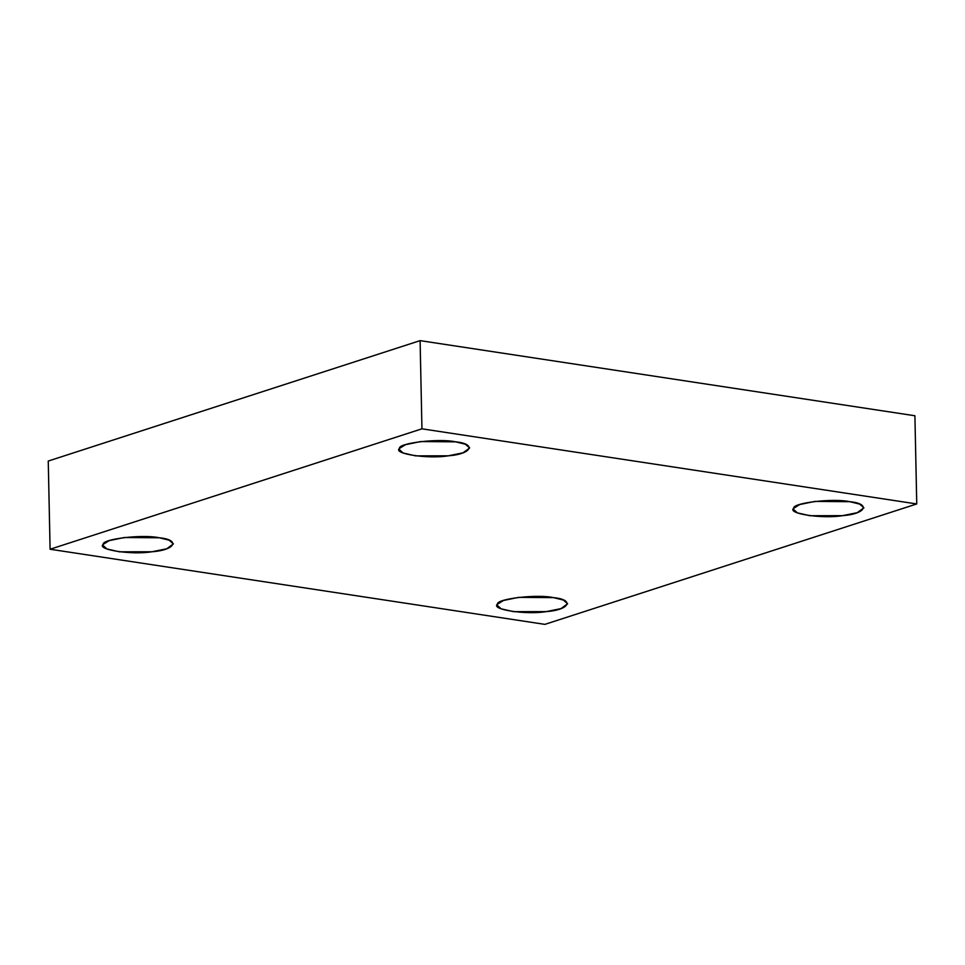 <?xml version="1.0" encoding="UTF-8"?>
<svg xmlns="http://www.w3.org/2000/svg" width="965" height="965" viewBox="0 0 965 965"><rect width="100%" height="100%" fill="white"/><g stroke="black" fill="none" stroke-linecap="round" stroke-linejoin="round"><path stroke-width="1.45" d="M553.56 597.637L518.591 597.359L503.453 600.483L497.433 604.211L497.18 605.224L501.125 608.819L513.585 611.665L546.202 611.617L560.979 608.625L567.625 603.752L563.331 600.025L553.56 597.637C574.899 599.663 569.495 609.94 546.202 611.617C526.239 615.007 490.401 609.566 497.433 604.211C496.07 598.795 537.312 593.957 553.56 597.637M159.334 537.782L124.364 537.505L109.214 540.629L103.207 544.356L102.941 545.37L106.898 548.952L119.358 551.811L151.975 551.763L166.752 548.771L173.398 543.898L169.104 540.171L159.334 537.782C180.672 539.809 175.256 550.086 151.975 551.763C132.012 555.152 96.174 549.712 103.207 544.356C101.844 538.94 143.085 534.103 159.334 537.782M455.613 441.837L420.644 441.56L405.493 444.684L399.474 448.411L399.221 449.437L403.165 453.019L415.626 455.866L448.255 455.818L463.019 452.826L469.666 447.953L465.383 444.226L455.613 441.837C476.939 443.876 471.535 454.141 448.255 455.818C428.279 459.207 392.441 453.767 399.474 448.411C398.111 442.995 439.352 438.158 455.613 441.837M849.839 501.691L814.87 501.414L799.72 504.538L793.712 508.278L793.447 509.291L797.404 512.873L809.852 515.72L842.481 515.672L857.258 512.68L863.904 507.807L859.61 504.08L849.839 501.691C871.166 503.73 865.762 513.995 842.481 515.672C822.506 519.073 786.68 513.621 793.712 508.278C792.349 502.849 833.591 498.024 849.839 501.691M544.899 624.367L50.096 549.242L48.25 461.053L50.096 549.242L544.899 624.367L916.75 503.947L914.904 415.758L420.101 340.633L421.946 428.822L916.75 503.947L544.899 624.367M914.904 415.758L916.75 503.947L421.946 428.822L50.096 549.242L421.946 428.822L420.101 340.633L48.25 461.053L420.101 340.633L914.904 415.758"/></g></svg>
